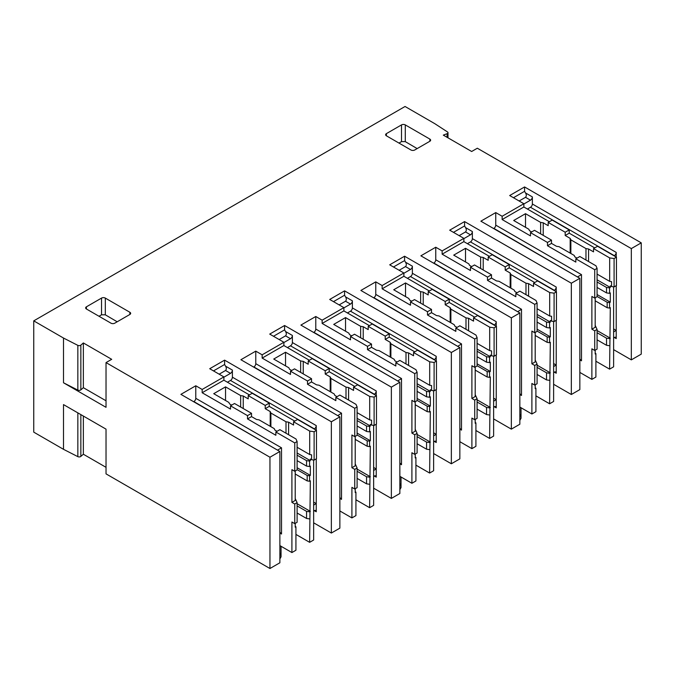 <?xml version="1.0" encoding="UTF-8"?>
<svg xmlns="http://www.w3.org/2000/svg" width="675" height="675" viewBox="0 0 675 675"><rect width="100%" height="100%" fill="white"/><g stroke="black" fill="none" stroke-linecap="round" stroke-linejoin="round"><path stroke-width="1.01" d="M33.75 320.861L33.75 432.143L63.509 449.322L63.509 404.595L106.026 429.14L106.026 473.867L269.949 568.51L269.949 457.228L106.026 362.593L111.696 359.319L83.354 342.951L80.848 345.136A2.008 1.156 180 0 1 77.844 345.364L63.509 338.048L33.75 320.861L405.051 106.49L434.81 123.677L447.5 131.954A2.008 1.156 180 0 1 447.998 132.722A2.008 1.156 180 0 1 447.103 133.684L443.315 135.127L471.656 151.495L477.326 148.222L641.25 242.857L631.327 248.586L524.568 186.95L509.684 195.539L523.859 203.723L523.859 206.997L549.366 221.721M106.026 467.319L83.354 454.233L83.354 416.045M63.509 449.322L77.844 456.646A2.008 1.156 0 0 0 80.848 456.418L83.354 454.233M641.25 242.857L641.25 354.139L631.327 359.868L613.617 349.642M523.859 203.723L502.132 216.27L495.754 212.583L480.87 221.181L579.842 278.319L579.842 389.593L571.337 394.504L553.618 384.277M579.842 278.319L571.337 283.222L464.577 221.586L449.693 230.175L463.868 238.359L442.133 250.906L435.755 247.227L420.879 255.817L519.843 312.955L519.843 424.229L511.338 429.14L493.627 418.913M519.843 312.955L511.338 317.866L404.578 256.222L389.703 264.819L403.869 272.995L382.143 285.542L375.764 281.863L360.88 290.452L459.852 347.591L459.852 458.865L451.347 463.776L433.628 453.549M459.852 347.591L451.347 352.502L344.587 290.858L329.704 299.455L343.879 307.631L322.144 320.178L315.773 316.499L300.89 325.088L399.853 382.227L399.853 493.501L391.357 498.412L373.638 488.185M399.853 382.227L391.357 387.138L284.588 325.502L269.713 334.091L283.88 342.276L262.153 354.814L255.774 351.135L240.899 359.724L339.863 416.863L339.863 528.145L331.358 533.048L313.647 522.821M339.863 416.863L331.358 421.774L224.598 360.138L209.714 368.727L223.889 376.912L202.162 389.458L195.784 385.771L180.9 394.36L279.872 451.499L279.872 562.781L269.949 568.51M279.872 451.499L269.949 457.228M429.857 139.084A2.675 1.544 180 0 1 430.633 140.172A2.675 1.544 180 0 1 429.857 141.269L429.857 139.084L405.287 124.9A2.675 1.544 180 0 0 401.507 124.9L386.395 133.633L386.395 135.81L410.957 149.993A2.675 1.544 180 0 0 414.737 149.993L429.857 141.269M386.395 135.81A2.675 1.544 180 0 1 385.611 134.722A2.675 1.544 180 0 1 386.395 133.633M129.878 312.272L105.317 298.088A2.675 1.544 180 0 0 101.537 298.088L86.425 306.813L86.425 308.998L110.987 323.182A2.675 1.544 180 0 0 114.767 323.182L129.878 314.457L129.878 312.272A2.675 1.544 180 0 1 130.663 313.36A2.675 1.544 180 0 1 129.878 314.457M86.425 308.998A2.675 1.544 180 0 1 85.641 307.91A2.675 1.544 180 0 1 86.425 306.813M398.967 143.075L401.507 141.607L405.287 141.623L405.287 124.9M417.158 148.601L405.287 141.623M569.211 229.905L552.201 220.084L548.184 222.404L565.194 232.225L569.211 229.905L569.211 233.179L594.717 247.902M616.452 257.175L597.552 246.265L593.536 248.586L609.677 257.909L609.677 281.365L611.567 281.635L611.567 286.546L614.09 286.909L616.452 285.542L616.452 257.175L614.09 258.542L609.677 257.909M595.898 361.226L609.601 369.141L613.617 366.82L613.617 286.841M631.327 359.868L631.327 248.586M513.464 197.724L524.568 191.312L524.568 186.95M524.568 191.312L525.513 192.949C526.551 194.678 526.551 196.13 525.513 197.311L519.134 200.998M616.216 257.04L616.216 252.408L532.364 203.993L532.364 196.906A2.675 1.544 -60 0 1 530.474 200.18L523.859 203.993M616.216 338.588L614.326 337.5A2.675 1.544 -60 0 1 615.659 337.365A2.675 1.544 -60 0 1 616.216 338.588L616.216 285.677M571.337 394.504L571.337 283.222M579.842 372.414L591.882 379.367L591.882 348.815L594.717 350.452L594.717 330.817L591.882 329.181L591.882 296.452L594.717 298.088L594.717 269.722L575.826 258.812L575.826 262.086L547.476 245.725L547.476 242.452L530.474 232.63L530.474 235.904L502.132 219.544L523.859 206.997M502.132 216.27L502.132 219.544M493.627 228.538L493.864 228.403A2.675 1.544 -60 0 0 495.754 225.129L495.754 212.583M597.08 281.998L606.53 287.449L609.55 287.887L609.55 293.347L610.31 292.908L610.31 302.181L609.55 302.619L609.55 308.07L607.163 307.724L607.163 302.273L609.55 302.619M609.601 369.141L610.31 307.631L609.55 308.07M609.55 287.887L610.31 287.449L610.31 285.82L611.567 286.546M614.09 286.909L614.09 258.542M593.536 248.586L593.536 251.859L588.558 248.991L585.976 248.586L570.864 239.861L570.173 238.368L565.194 235.499L569.211 233.179M565.194 232.225L565.194 235.499M548.184 222.404L548.184 225.678L543.215 222.801L540.633 222.404L525.513 213.68L513.7 220.497L528.82 229.222L529.512 230.715L531.655 231.947M532.364 203.993A2.675 1.544 -60 0 1 530.474 207.267L527.403 209.039M614.09 255.817L614.326 255.682A2.675 1.544 120 0 0 616.216 252.408M614.326 337.5L613.617 337.913M613.617 328.911L616.216 330.413L613.617 331.906M495.754 225.129L581.496 274.632L577.479 276.952M579.842 359.868L581.496 360.821L579.842 358.973M547.476 242.452L551.492 240.131L551.492 243.405L547.476 245.725M530.474 232.63L534.49 230.318L551.492 240.131M577.007 258.137L574.864 256.897L574.172 255.403L559.052 246.679L556.47 246.282L551.492 243.405M594.717 298.088L597.08 296.722L597.08 268.363L595.983 265.815L579.842 256.5L575.826 258.812M597.08 268.363L594.717 269.722M595.19 297.818L595.19 327.274L591.882 329.181M595.19 325.367L597.08 329.451L594.717 330.817M594.717 350.452L597.08 349.093L597.08 329.451M591.882 379.367L595.898 377.047L595.898 353.59L595.19 354.004L595.19 350.182M597.08 330.548L610.31 338.183M597.08 332.724L606.53 338.183L609.55 338.622M609.55 345.718L606.53 345.288L606.53 338.183M597.08 339.829L606.53 345.288M597.08 279.813L610.31 287.449M597.08 287.449L606.53 292.908L606.53 287.449M606.53 292.908L609.55 293.347M597.08 294.545L610.31 302.181M597.08 296.452L607.163 302.273M595.19 300.814L607.163 307.724M597.08 274.092L609.677 281.365M588.558 261.529L588.558 248.991M570.173 253.1L570.173 238.368M543.215 235.347L543.215 222.801M570.864 253.496L570.864 239.861M585.976 260.044L585.976 248.586M525.513 227.315L525.513 213.68M540.633 233.862L540.633 222.404M595.19 353.185L595.898 353.59M106.026 400.773L83.354 387.686L80.848 389.872A2.008 1.156 0 0 1 77.844 390.099L63.509 382.776L106.026 407.32L106.026 362.593M63.509 382.776L63.509 338.048M98.997 316.263L101.537 314.795L105.317 314.812L105.317 298.088M117.18 321.781L105.317 314.812M279.872 545.594L291.912 552.555L291.912 522.003L294.747 523.64L294.747 504.006L291.912 502.369L291.912 469.64L294.747 471.277L294.747 442.91L275.856 432L275.856 435.274L247.506 418.913L247.506 415.64L230.504 405.818L230.504 409.092L202.162 392.732L223.889 380.185L223.889 376.912M202.162 389.458L202.162 392.732M193.657 401.726L193.894 401.591A2.675 1.544 -60 0 0 195.784 398.317L195.784 385.771M249.396 394.909L223.889 380.185M269.241 403.093L252.231 393.272L248.214 395.592L265.224 405.413L269.241 403.093L269.241 406.367L294.747 421.09M316.482 430.363L297.582 419.453L293.566 421.774L309.707 431.089L309.707 454.545L311.597 454.823L311.597 459.734L314.12 460.097L316.482 458.73L316.482 430.363L314.12 431.73L309.707 431.089M295.928 534.414L309.631 542.329L313.647 540.008L313.647 460.029M331.358 533.048L331.358 421.774M213.494 370.913L224.598 364.5L224.598 360.138M224.598 364.5L225.543 366.137C226.572 367.858 226.572 369.318 225.543 370.499L219.164 374.186M316.246 430.228L316.246 425.596L232.394 377.182L232.394 370.094A2.675 1.544 -60 0 1 230.504 373.368L223.889 377.182M316.246 511.777L314.356 510.688A2.675 1.544 -60 0 1 315.689 510.553A2.675 1.544 -60 0 1 316.246 511.777L316.246 458.865M83.354 387.686L83.354 342.951M195.784 398.317L281.517 447.82L277.509 450.141M279.872 533.048L281.517 534.009L279.872 532.153M247.506 415.64L251.522 413.319L251.522 416.593L247.506 418.913M230.504 405.818L234.52 403.498L251.522 413.319M277.037 431.317L274.894 430.085L274.202 428.591L259.082 419.867L256.5 419.462L251.522 416.593M294.747 471.277L297.11 469.91L297.11 441.551L296.004 439.003L279.872 429.68L275.856 432M297.11 441.551L294.747 442.91M291.912 502.369L295.22 500.462L295.22 471.007M295.22 498.547L297.11 502.639L294.747 504.006M294.747 523.64L297.11 522.281L297.11 502.639M291.912 552.555L295.928 550.235L295.928 526.778L295.22 527.183L295.22 523.37M231.685 405.135L229.542 403.903L228.85 402.41L213.73 393.685L225.543 386.868L240.663 395.592L243.236 395.989L248.214 398.866L248.214 395.592M297.11 455.186L306.56 460.637L309.58 461.076L309.58 466.535L310.34 466.096L310.34 475.369L309.58 475.807L309.58 481.258L307.184 480.912L307.184 475.462L309.58 475.807M309.631 542.329L310.34 480.819L309.58 481.258M309.58 461.076L310.34 460.637L310.34 459L311.597 459.734M314.12 460.097L314.12 431.73M293.566 421.774L293.566 425.048L288.588 422.17L286.006 421.774L270.894 413.049L270.202 411.556L265.224 408.687L269.241 406.367M265.224 405.413L265.224 408.687M232.394 377.182A2.675 1.544 -60 0 1 230.504 380.455L227.433 382.227M314.12 429.005L314.356 428.87A2.675 1.544 120 0 0 316.246 425.596M314.356 510.688L313.647 511.093M313.647 502.099L316.246 503.592L313.647 505.094M295.22 526.373L295.928 526.778M225.543 400.503L225.543 386.868M240.663 407.05L240.663 395.592M243.236 408.535L243.236 395.989M270.202 426.288L270.202 411.556M297.11 505.913L306.56 511.372L309.58 511.802M297.11 503.736L310.34 511.372M309.58 518.906L306.56 518.467L306.56 511.372M297.11 513.017L306.56 518.467M297.11 453.001L310.34 460.637M297.11 460.637L306.56 466.096L306.56 460.637M306.56 466.096L309.58 466.535M297.11 467.733L310.34 475.369M297.11 469.64L307.184 475.462M295.22 474.002L307.184 480.912M297.11 447.272L309.707 454.545M288.588 434.717L288.588 422.17M270.894 426.684L270.894 413.049M286.006 433.232L286.006 421.774M488.194 257.04L505.204 266.861L509.212 264.541L492.21 254.728L488.194 257.04L488.194 260.314L483.216 257.445L480.634 257.04L465.522 248.316L453.71 255.133L468.83 263.858L469.522 265.351L471.656 266.591M509.212 264.541L509.212 267.815L534.727 282.547M556.453 291.819L537.562 280.91L533.545 283.222L549.686 292.545L549.686 316.001L551.576 316.271L551.576 321.182L554.091 321.545L556.453 320.178L556.453 291.819L554.091 293.178L549.686 292.545M535.908 395.862L549.602 403.777L553.618 401.456L553.618 321.477M463.868 238.359L463.868 241.633L489.375 256.357M453.473 232.36L464.577 225.948L464.577 221.586M464.577 225.948L465.522 227.585C466.552 229.314 466.552 230.766 465.522 231.947L459.143 235.634M556.217 291.676L556.217 287.044L472.365 238.629L472.365 231.542A2.675 1.544 -60 0 1 470.475 234.816L463.868 238.629M556.217 373.233L554.327 372.136A2.675 1.544 -60 0 1 555.668 372.009A2.675 1.544 -60 0 1 556.217 373.233L556.217 320.321M511.338 429.14L511.338 317.866M435.755 247.227L435.755 259.774A2.675 1.544 -60 0 1 433.865 263.039L517.48 311.588M519.843 407.05L531.892 414.003L531.892 383.459L534.727 385.096L534.727 365.453L531.892 363.817L531.892 331.087L534.727 332.724L534.727 304.366L515.827 293.456L515.827 296.722L487.485 280.361L487.485 277.087L470.475 267.266L470.475 270.54L442.133 254.18L463.868 241.633M442.133 250.906L442.133 254.18M472.365 238.629A2.675 1.544 -60 0 1 470.475 241.903L467.412 243.675M537.089 316.634L546.531 322.093L549.56 322.523L549.56 327.983L550.311 327.544L550.311 336.817L549.56 337.255L549.56 342.706L547.163 342.36L547.163 336.909L549.56 337.255M549.602 403.777L550.311 342.276L549.56 342.706M549.56 322.523L550.311 322.093L550.311 320.456L551.576 321.182M554.091 321.545L554.091 293.178M533.545 283.222L533.545 286.495L528.567 283.627L525.985 283.222L510.865 274.497L510.173 273.004L505.204 270.135L509.212 267.815M505.204 266.861L505.204 270.135M554.091 290.452L554.327 290.317A2.675 1.544 120 0 0 556.217 287.044M554.327 372.136L553.618 372.549M553.618 363.547L556.217 365.048L553.618 366.55M435.755 259.774L521.497 309.268L517.717 311.723M487.485 277.087L491.501 274.767L491.501 278.041L487.485 280.361M470.475 267.266L474.491 264.954L491.501 274.767M517.008 292.773L514.865 291.532L514.173 290.048L499.061 281.315L496.479 280.918L491.501 278.041M534.727 332.724L537.089 331.366L537.089 302.999L535.984 300.451L519.843 291.136L515.827 293.456M537.089 302.999L534.727 304.366M535.199 332.454L535.199 361.91L531.892 363.817M534.727 385.096L537.089 383.729L537.089 364.095L535.199 360.003M537.089 364.095L534.727 365.453M531.892 414.003L535.908 411.683L535.908 388.226L535.199 388.64L535.199 384.817M519.843 394.504L521.497 395.457L519.843 393.609M510.173 287.736L510.173 273.004M483.216 269.992L483.216 257.445M465.522 261.951L465.522 248.316M480.634 268.498L480.634 257.04M537.089 314.457L550.311 322.093M537.089 322.093L546.531 327.544L546.531 322.093M546.531 327.544L549.56 327.983M537.089 329.181L550.311 336.817M537.089 331.087L547.163 336.909M535.199 335.458L547.163 342.36M537.089 365.183L550.311 372.819M537.089 367.369L546.531 372.819L549.56 373.258M549.56 380.354L546.531 379.924L546.531 372.819M537.089 374.465L546.531 379.924M537.089 308.728L549.686 316.001M528.567 296.173L528.567 283.627M510.865 288.132L510.865 274.497M525.985 294.68L525.985 283.222M535.199 387.821L535.908 388.226M428.203 291.676L445.205 301.497L449.221 299.177L432.219 289.364L428.203 291.676L428.203 294.95L423.225 292.081L420.643 291.676L405.523 282.952L393.719 289.769L408.831 298.502L409.523 299.987L411.666 301.227M449.221 299.177L449.221 302.451L474.727 317.183M496.462 326.455L477.562 315.546L473.546 317.866L489.687 327.181L489.687 350.637L491.577 350.907L491.577 355.818L494.1 356.181L496.462 354.822L496.462 326.455L494.1 327.814L489.687 327.181M475.909 430.507L489.611 438.413L493.627 436.092L493.627 356.113M403.869 272.995L403.869 276.269L429.384 291.001M393.483 266.996L404.578 260.592L404.578 256.222M404.578 260.592L405.523 262.221C406.561 263.95 406.561 265.402 405.523 266.591L399.144 270.27M496.226 326.32L496.226 321.68L412.374 273.274L412.374 266.178A2.675 1.544 -60 0 1 410.484 269.452L403.869 273.274M496.226 407.869L494.336 406.772A2.675 1.544 -60 0 1 495.669 406.645A2.675 1.544 -60 0 1 496.226 407.869L496.226 354.957M451.347 463.776L451.347 352.502M375.764 281.863L375.764 294.41A2.675 1.544 -60 0 1 373.874 297.683L457.49 346.224M459.852 441.686L471.892 448.639L471.892 418.095L474.727 419.732L474.727 400.089L471.892 398.452L471.892 365.723L474.727 367.36L474.727 339.002L455.836 328.092L455.836 331.366L427.494 314.997L427.494 311.723L410.484 301.911L410.484 305.184L382.143 288.816L403.869 276.269M382.143 285.542L382.143 288.816M412.374 273.274A2.675 1.544 -60 0 1 410.484 276.539L407.413 278.319M477.09 351.27L486.54 356.729L489.561 357.168L489.561 362.618L490.32 362.18L490.32 371.452L489.561 371.891L489.561 377.35L487.173 377.004L487.173 371.545L489.561 371.891M489.611 438.413L490.32 376.912L489.561 377.35M489.561 357.168L490.32 356.729L490.32 355.092L491.577 355.818M494.1 356.181L494.1 327.814M473.546 317.866L473.546 321.131L468.577 318.262L465.995 317.866L450.875 309.133L450.183 307.648L445.205 304.771L449.221 302.451M445.205 301.497L445.205 304.771M494.1 325.088L494.336 324.953A2.675 1.544 120 0 0 496.226 321.68M494.336 406.772L493.627 407.185M493.627 398.183L496.226 399.684L493.627 401.186M375.764 294.41L461.506 343.913L457.726 346.359M427.494 311.723L431.511 309.412L431.511 312.677L427.494 314.997M410.484 301.911L414.501 299.59L431.511 309.412M457.017 327.409L454.874 326.168L454.182 324.683L439.062 315.951L436.48 315.554L431.511 312.677M474.727 367.36L477.09 366.002L477.09 337.635L475.993 335.087L459.852 325.772L455.836 328.092M477.09 337.635L474.727 339.002M475.2 367.09L475.2 396.546L471.892 398.452M474.727 419.732L477.09 418.365L477.09 398.731L475.2 394.639M477.09 398.731L474.727 400.089M471.892 448.639L475.909 446.318L475.909 422.871L475.2 423.276L475.2 419.453M459.852 429.14L461.506 430.093L459.852 428.245M450.183 322.372L450.183 307.648M423.225 304.627L423.225 292.081M405.523 296.587L405.523 282.952M420.643 303.134L420.643 291.676M477.09 349.093L490.32 356.729M477.09 356.729L486.54 362.18L486.54 356.729M486.54 362.18L489.561 362.618M477.09 363.817L490.32 371.452M477.09 365.732L487.173 371.545M475.2 370.094L487.173 377.004M477.09 399.819L490.32 407.455M477.09 402.005L486.54 407.455L489.561 407.894M489.561 414.998L486.54 414.56L486.54 407.455M477.09 409.101L486.54 414.56M477.09 343.364L489.687 350.637M468.577 330.809L468.577 318.262M450.875 322.768L450.875 309.133M465.995 329.316L465.995 317.866M475.2 422.457L475.909 422.871M368.204 326.32L385.214 336.133L389.23 333.821L372.22 324L368.204 326.32L368.204 329.594L363.226 326.717L360.644 326.32L345.532 317.587L333.72 324.405L348.84 333.138L349.532 334.623L351.675 335.863M389.23 333.821L389.23 337.087L414.737 351.818M436.463 361.091L417.572 350.182L413.556 352.502L429.697 361.817L429.697 385.273L431.587 385.543L431.587 390.454L434.101 390.817L436.463 389.458L436.463 361.091L434.101 362.458L429.697 361.817M415.918 465.142L429.621 473.048L433.628 470.728L433.628 390.749M343.879 307.631L343.879 310.905L369.385 325.637M333.484 301.632L344.587 295.228L344.587 290.858M344.587 295.228L345.532 296.865C346.562 298.586 346.562 300.038 345.532 301.227L339.154 304.906M436.227 360.956L436.227 356.316L352.384 307.91L352.384 300.814A2.675 1.544 -60 0 1 350.494 304.087L343.879 307.91M436.227 442.505L434.337 441.416A2.675 1.544 -60 0 1 435.679 441.281A2.675 1.544 -60 0 1 436.227 442.505L436.227 389.593M391.357 498.412L391.357 387.138M315.773 316.499L315.773 329.046A2.675 1.544 -60 0 1 313.883 332.319L397.491 380.86M399.853 476.322L411.902 483.275L411.902 452.731L414.737 454.368L414.737 434.734L411.902 433.097L411.902 400.368L414.737 402.005L414.737 373.638L395.837 362.728L395.837 366.002L367.495 349.633L367.495 346.359L350.494 336.547L350.494 339.82L322.144 323.452L343.879 310.905M322.144 320.178L322.144 323.452M352.384 307.91A2.675 1.544 -60 0 1 350.494 311.183L347.423 312.955M417.099 385.906L426.549 391.365L429.57 391.804L429.57 397.254L430.329 396.816L430.329 406.088L429.57 406.527L429.57 411.986L427.174 411.64L427.174 406.181L429.57 406.527M429.621 473.048L430.329 411.548L429.57 411.986M429.57 391.804L430.329 391.365L430.329 389.728L431.587 390.454M434.101 390.817L434.101 362.458M413.556 352.502L413.556 355.776L408.577 352.898L405.996 352.502L390.884 343.769L390.192 342.284L385.214 339.407L389.23 337.087M385.214 336.133L385.214 339.407M434.101 359.724L434.337 359.589A2.675 1.544 120 0 0 436.227 356.316M434.337 441.416L433.628 441.821M433.628 432.818L436.227 434.32L433.628 435.822M315.773 329.046L401.507 378.548L397.727 381.004M367.495 346.359L371.512 344.048L371.512 347.321L367.495 349.633M350.494 336.547L354.51 334.226L371.512 344.048M397.018 362.045L394.875 360.804L394.192 359.319L379.072 350.587L376.49 350.19L371.512 347.321M414.737 402.005L417.099 400.638L417.099 372.271L415.994 369.731L399.853 360.408L395.837 362.728M417.099 372.271L414.737 373.638M415.209 401.726L415.209 431.182L411.902 433.097M414.737 454.368L417.099 453.001L417.099 433.367L415.209 429.275M417.099 433.367L414.737 434.734M411.902 483.275L415.918 480.963L415.918 457.507L415.209 457.912L415.209 454.098M399.853 463.776L401.507 464.729L399.853 462.881M390.192 357.007L390.192 342.284M363.226 339.263L363.226 326.717M345.532 331.223L345.532 317.587M360.644 337.77L360.644 326.32M417.099 383.729L430.329 391.365M417.099 391.365L426.549 396.816L426.549 391.365M426.549 396.816L429.57 397.254M417.099 398.452L430.329 406.088M417.099 400.368L427.174 406.181M415.209 404.73L427.174 411.64M417.099 434.455L430.329 442.091M417.099 436.641L426.549 442.091L429.57 442.53M429.57 449.634L426.549 449.196L426.549 442.091M417.099 443.745L426.549 449.196M417.099 378L429.697 385.273M408.577 365.445L408.577 352.898M390.884 357.413L390.884 343.769M405.996 363.952L405.996 352.502M415.209 457.093L415.918 457.507M308.213 360.956L325.215 370.769L329.231 368.457L312.23 358.636L308.213 360.956L308.213 364.23L303.235 361.353L300.653 360.956L285.533 352.223L273.729 359.049L288.841 367.774L289.533 369.267L291.676 370.499M329.231 368.457L329.231 371.731L354.746 386.454M376.473 395.727L357.573 384.817L353.565 387.138L369.698 396.453L369.698 419.909L371.587 420.188L371.587 425.09L374.11 425.452L376.473 424.094L376.473 395.727L374.11 397.094L369.698 396.453M355.927 499.778L369.622 507.684L373.638 505.373L373.638 425.385M283.88 342.276L283.88 345.541L309.395 360.273M273.493 336.268L284.588 329.864L284.588 325.502M284.588 329.864L285.533 331.501C286.571 333.222 286.571 334.682 285.533 335.863L279.163 339.542M376.237 395.592L376.237 390.952L292.385 342.546L292.385 335.45A2.675 1.544 -60 0 1 290.495 338.723L283.88 342.546M376.237 477.141L374.347 476.052A2.675 1.544 -60 0 1 375.68 475.917A2.675 1.544 -60 0 1 376.237 477.141L376.237 424.229M255.774 351.135L255.774 363.682A2.675 1.544 -60 0 1 253.884 366.955L337.5 415.505M339.863 510.958L351.911 517.919L351.911 487.367L354.746 489.004L354.746 469.37L351.911 467.733L351.911 435.004L354.746 436.641L354.746 408.274L335.846 397.364L335.846 400.638L307.505 384.269L307.505 381.004L290.495 371.183L290.495 374.456L262.153 358.087L283.88 345.541M262.153 354.814L262.153 358.087M292.385 342.546A2.675 1.544 -60 0 1 290.495 345.819L287.423 347.591M357.1 420.55L366.55 426.001L369.579 426.44L369.579 431.89L370.33 431.46L370.33 440.733L369.579 441.163L369.579 446.622L367.183 446.276L367.183 440.817L369.579 441.163M369.622 507.684L370.33 446.183L369.579 446.622M369.579 426.44L370.33 426.001L370.33 424.364L371.587 425.09M374.11 425.452L374.11 397.094M353.565 387.138L353.565 390.412L348.587 387.534L346.005 387.138L330.885 378.413L330.193 376.92L325.215 374.043L329.231 371.731M325.215 370.769L325.215 374.043M374.11 394.36L374.347 394.225A2.675 1.544 120 0 0 376.237 390.952M374.347 476.052L373.638 476.457M373.638 467.463L376.237 468.956L373.638 470.458M255.774 363.682L341.516 413.184L337.736 415.64M307.505 381.004L311.521 378.683L311.521 381.957L307.505 384.269M290.495 371.183L294.511 368.862L311.521 378.683M337.027 396.681L334.884 395.449L334.192 393.955L319.073 385.231L316.499 384.826L311.521 381.957M354.746 436.641L357.1 435.274L357.1 406.907L356.003 404.367L339.863 395.044L335.846 397.364M357.1 406.907L354.746 408.274M355.219 436.362L355.219 465.826L351.911 467.733M354.746 489.004L357.1 487.637L357.1 468.003L355.219 463.911M357.1 468.003L354.746 469.37M351.911 517.919L355.927 515.599L355.927 492.142L355.219 492.548L355.219 488.734M339.863 498.412L341.516 499.365L339.863 497.517M330.193 391.643L330.193 376.92M303.235 373.899L303.235 361.353M285.533 365.867L285.533 352.223M300.653 372.406L300.653 360.956M357.1 418.365L370.33 426.001M357.1 426.001L366.55 431.46L366.55 426.001M366.55 431.46L369.579 431.89M357.1 433.097L370.33 440.733M357.1 435.004L367.183 440.817M355.219 439.366L367.183 446.276M357.1 469.091L370.33 476.736M357.1 471.277L366.55 476.736L369.579 477.166M369.579 484.27L366.55 483.832L366.55 476.736M357.1 478.381L366.55 483.832M357.1 412.636L369.698 419.909M348.587 400.081L348.587 387.534M330.885 392.048L330.885 378.413M346.005 398.596L346.005 387.138M355.219 491.729L355.927 492.142M521.024 407.734L521.024 418.264L519.843 420.39M401.034 477.006L401.034 487.536L399.853 489.662M281.045 546.278L281.045 556.808L279.872 558.934M532.364 196.906L525.513 192.949M581.496 360.821L581.496 274.632M447.103 133.684L447.103 137.312M401.507 141.607L401.507 124.9M614.326 255.682L530.474 207.267M530.474 200.18L525.513 197.311M577.716 277.087L493.864 228.403M281.517 534.009L281.517 447.82M232.394 370.094L225.543 366.137M77.844 456.646L77.844 412.872M80.848 456.418L80.848 414.602M77.844 390.099L77.844 345.364M80.848 389.872L80.848 345.136M101.537 314.795L101.537 298.088M277.746 450.276L193.894 401.591M314.356 428.87L230.504 380.455M230.504 373.368L225.543 370.499M472.365 231.542L465.522 227.585M521.497 395.457L521.497 309.268M554.327 290.317L470.475 241.903M470.475 234.816L465.522 231.947M412.374 266.178L405.523 262.221M461.506 430.093L461.506 343.913M494.336 324.953L410.484 276.539M410.484 269.452L405.523 266.591M352.384 300.814L345.532 296.865M401.507 464.729L401.507 378.548M434.337 359.589L350.494 311.183M350.494 304.087L345.532 301.227M292.385 335.45L285.533 331.501M341.516 499.365L341.516 413.184M374.347 394.225L290.495 345.819M290.495 338.723L285.533 335.863M521.024 415.901L519.843 416.585M521.024 414.568L519.843 415.252M401.034 485.182L399.853 485.857M401.034 483.84L399.853 484.523M281.045 554.453L279.872 555.137M281.045 553.112L279.872 553.795M447.998 132.722L447.998 137.835"/></g></svg>
